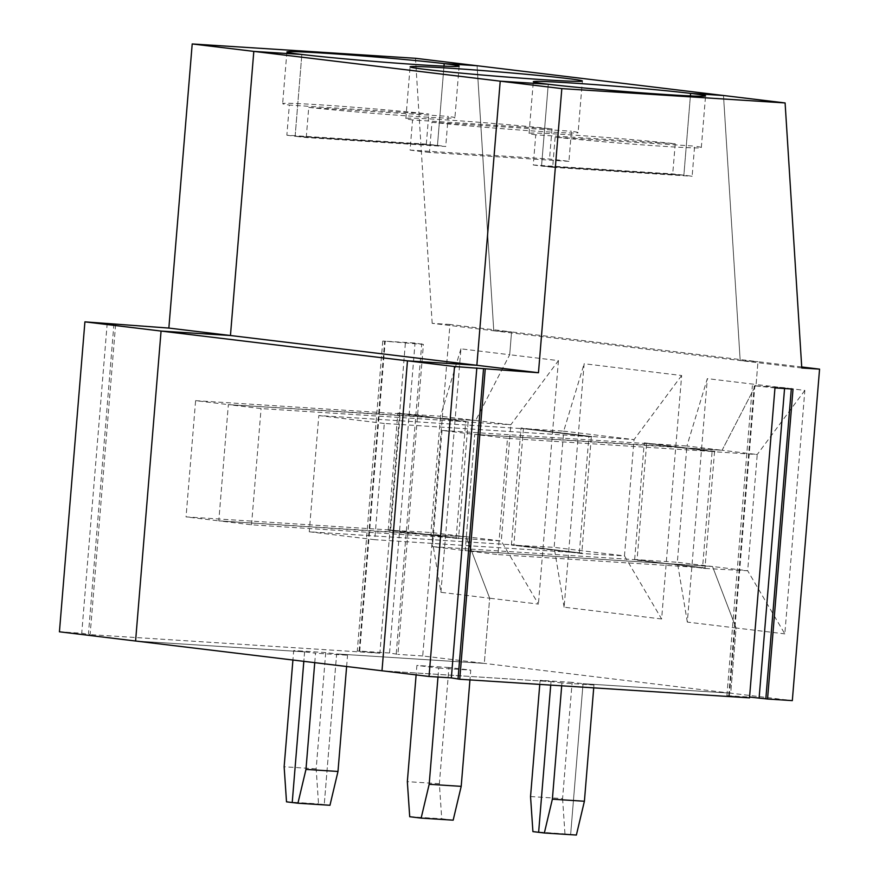 <?xml version="1.0" encoding="UTF-8"?>
<svg xmlns="http://www.w3.org/2000/svg" width="879" height="879" viewBox="0 0 879 879"><rect width="100%" height="100%" fill="white"/><g stroke="black" fill="none" stroke-linecap="round" stroke-linejoin="round"><path stroke-width="0.66" stroke-dasharray="4.39 3.3" d="M195.61 400.659L400.22 413.8L390.661 530.026L186.051 516.896L218.794 520.851L423.37 534.421L388.199 530.169L397.824 413.075L433.347 417.349L228.353 404.626L195.61 400.659L186.051 516.896M440.917 592.314L460.937 348.842L509.688 354.731L475.66 420.492L509.688 354.731L511.556 331.921L449.96 324.483L422.711 655.954L484.307 663.392L489.669 598.203L440.917 592.314L430.941 532.476L440.5 416.25L475.66 420.492L433.314 417.778L398.187 413.097M460.937 348.842L440.5 416.25L398.154 413.526M405.362 343.249L379.882 653.207L357.281 650.987L389.54 652.998L397.923 654.361L423.403 344.414L382.761 341.041L415.02 343.052L423.403 344.414M314.737 662.656L315.517 653.185L304.606 651.855L293.696 650.537L292.916 660.019M304.606 651.855L303.826 661.338L304.606 651.855L135.586 641.011L304.606 651.855M286.862 135.19A86.417 2.263 4.7 0 0 295.124 136.267L437.467 145.409L443.983 66.167L437.467 145.409L295.124 136.267A86.417 2.263 4.7 0 0 306.266 137.531L445.73 146.485A86.417 2.263 4.7 0 0 437.467 145.409A86.417 2.263 4.7 0 0 426.326 144.145L286.862 135.19L289.345 105.051L428.798 114.006A86.417 2.263 4.7 0 0 335.338 105.865A86.417 2.263 4.7 0 0 282.642 103.623A86.417 2.263 4.7 0 0 289.345 105.051M426.326 144.145L428.798 114.006M449.96 324.483L432.171 323.34L493.767 330.779L511.556 331.921L509.688 354.731L558.44 360.621L510.831 424.744L468.485 422.03L433.314 417.778L475.66 420.492L510.831 424.744L501.272 540.981L458.926 538.256L423.755 534.014L456.146 537.948L251.537 524.807L218.794 520.851L228.353 404.626L261.085 408.581L465.705 421.711L432.962 417.756L228.353 404.626L218.794 520.851L423.403 533.992L390.661 530.026M468.485 422.03L397.824 413.075M801.78 367.993L740.184 360.555L723.494 95.503L740.184 360.555L757.973 361.698L511.556 331.921L493.767 330.779L477.088 65.727L493.767 330.779L740.184 360.555L757.973 361.698L756.094 384.508L722.077 450.268L757.237 454.52L747.677 570.746L704.947 568.438L637.077 559.802L646.625 443.576L679.401 447.092L644.241 442.851L679.731 447.554L722.077 450.268L686.906 446.016L707.342 378.618L756.094 384.508L722.077 450.268L679.731 447.554L644.593 442.873M295.124 136.267L301.849 54.476L295.124 136.267M801.714 366.982L757.973 361.698L756.094 384.508L804.845 390.397L784.826 633.869L747.677 570.746L712.517 566.505L736.075 627.98L730.724 693.168L484.307 663.392L336.635 653.921L325.724 652.603L316.165 768.828L318.528 803.9L324.241 804.582L292.224 802.527L324.241 804.582L336.635 653.921L347.546 655.24L315.517 653.185M388.595 529.762L423.755 534.014L466.101 536.728L501.272 540.981L538.42 604.093L489.669 598.203L466.101 536.728L430.941 532.476L388.562 530.191L458.926 538.256M115.599 324.648L90.119 634.605L81.736 633.243L59.431 631.803M400.22 413.8L468.166 421.579L458.53 538.662M286.51 801.846L318.528 803.9M316.165 768.828L284.137 766.774M379.882 653.207L90.119 634.605M422.711 655.954L397.923 654.361M325.724 652.603L293.696 650.537M432.171 323.34L415.481 58.289M329.966 805.274L324.241 804.582L336.635 653.921L484.307 663.392L489.669 598.203L466.101 536.728L423.722 534.443L458.893 538.684M558.44 360.621L538.42 604.093M687.323 622.09L677.346 562.252L712.517 566.505L736.075 627.98L687.323 622.09L707.342 378.618M661.623 618.981L564.12 607.202L584.139 363.73L681.643 375.509L661.623 618.981L624.475 555.869L581.744 553.55L511.402 545.057L582.096 553.572M412.548 119.94A86.417 2.263 -175.3 0 1 405.856 118.511A86.417 2.263 -175.3 0 1 458.541 120.753A86.417 2.263 -175.3 0 1 552.012 128.894L412.548 119.94L410.064 150.078L549.529 159.033A86.417 2.263 -175.3 0 1 568.933 161.373L571.416 131.235A86.417 2.263 4.7 0 1 578.107 132.674L582.348 81.011M552.012 128.894L549.529 159.033M681.643 375.509L634.034 439.632L624.475 555.869L554.144 547.364L511.765 545.079M530.542 796.55L562.571 798.604L572.13 682.368L583.041 683.686L570.658 834.358L532.916 831.611M635.001 559.538L670.139 564.208L635.001 559.538L677.346 562.252L686.906 446.016L644.56 443.302M572.13 682.368L540.102 680.313L539.772 684.4M568.933 161.373L429.468 152.419L431.952 122.291A86.417 2.263 4.7 0 0 525.411 130.433A86.417 2.263 4.7 0 0 578.107 132.674M431.952 122.291L571.416 131.235M646.625 443.576L442.016 430.435L474.759 434.391L679.368 447.532L712.111 451.487L702.552 567.713L634.616 559.945L644.241 442.851M535.75 134.828A86.417 2.263 -175.3 0 1 529.059 133.399A86.417 2.263 -175.3 0 1 581.744 135.641A86.417 2.263 -175.3 0 1 675.215 143.782L535.75 134.828L533.278 164.966L672.732 173.91A86.417 2.263 -175.3 0 1 683.873 175.185A86.417 2.263 -175.3 0 1 692.136 176.261L694.619 146.123A86.417 2.263 -175.3 0 1 701.31 147.562A86.417 2.263 -175.3 0 1 648.625 145.321A86.417 2.263 -175.3 0 1 555.154 137.168L694.619 146.123M564.12 607.202L554.144 547.364L563.703 431.139L634.034 439.632L591.369 436.456L581.744 553.55M579.349 552.825L588.908 436.599L384.299 423.458L374.74 539.695L309.254 531.784L513.863 544.914L579.349 552.825L374.74 539.695M675.215 143.782L672.732 173.91M561.692 685.807L561.934 682.95L593.962 685.005L583.041 683.686L730.724 693.168L792.32 700.618M705.332 568.032L670.172 563.78L712.517 566.505L670.172 563.78L705.299 568.46M804.845 390.397L757.237 454.52L714.891 451.795L679.401 447.092L474.759 434.391L465.2 550.628L669.809 563.758L465.2 550.628L432.457 546.672L637.077 559.802M714.924 451.366L679.401 447.092L714.891 451.795M555.154 137.168L552.671 167.307A86.417 2.263 -175.3 0 1 541.541 166.043L548.265 84.252L541.541 166.043L683.873 175.185L690.389 95.932L683.873 175.185L541.541 166.043A86.417 2.263 -175.3 0 1 533.278 164.966M561.934 682.95L551.012 681.632L550.726 685.104L551.012 681.632L381.991 670.787L551.012 681.632L540.102 680.313M582.129 553.144L511.798 544.65M591.688 436.918L521.357 428.414L563.703 431.139L584.139 363.73M346.623 666.513L347.546 655.24M521.357 428.414L591.721 436.478M453.168 820.162L441.73 818.778L439.368 783.716L448.927 667.48L470.748 670.117L469.946 679.917M591.369 436.456L521.39 427.985M588.908 436.599L523.423 428.688L318.813 415.547L309.254 531.784M318.813 415.547L384.299 423.458M437.984 677.039L438.731 668.062L416.899 665.425L416.119 674.907M438.731 668.062L470.748 670.117M448.927 667.48L416.899 665.425M511.402 545.057L521.038 427.963M409.713 816.723L441.73 818.778M439.368 783.716L407.34 781.662M306.266 137.531L308.738 107.403L448.202 116.358L445.73 146.485M308.738 107.403A86.417 2.263 4.7 0 0 402.208 115.545A86.417 2.263 4.7 0 0 454.904 117.786A86.417 2.263 4.7 0 0 448.202 116.358M562.571 798.604L564.944 833.666M442.016 430.435L432.457 546.672M523.423 428.688L513.863 544.914M251.537 524.807L261.085 408.581M456.146 537.948L465.705 421.711M429.468 152.419A86.417 2.263 -175.3 0 1 418.327 151.155A86.417 2.263 -175.3 0 1 410.064 150.078M593.721 687.861L593.962 685.005M576.371 835.05L570.658 834.358L583.041 683.686L730.724 693.168L736.075 627.98L784.826 633.869M749.49 697.86L726.9 695.652L749.556 697.047M507.502 438.346L474.759 434.391L465.2 550.628L497.943 554.583L507.502 438.346L712.111 451.487M714.572 451.345L704.947 568.438M774.97 387.914L754.259 385.76L784.639 387.705L793.023 389.067M702.552 567.713L497.943 554.583M552.671 167.307L692.136 176.261M389.54 652.998L415.02 343.052M359.159 651.053L384.65 341.096M113.929 323.922L88.449 633.88M359.72 651.295L385.2 341.338M107.216 323.285L81.736 633.243M396.253 653.635L421.744 343.689M784.562 388.529L784.639 387.705M791.309 388.957L791.353 388.342M728.779 695.707L754.259 385.76M729.328 695.948L754.819 386.002M382.761 341.041L357.281 650.987M286.895 51.96L282.642 103.623M529.059 133.399L533.3 81.736M459.146 66.123L454.904 117.786M405.856 118.511L410.097 66.848M701.31 147.562L705.562 95.899M726.9 695.652L752.38 385.694"/><path stroke-width="1.32" d="M292.916 660.019L284.137 766.774L286.51 801.846L297.937 803.219L305.969 769.411L314.737 662.656M303.826 661.338L292.224 802.527L303.826 661.338M801.714 366.982L819.569 369.136L792.32 700.618L767.543 699.025L793.023 389.067L774.97 387.914L749.49 697.86L459.739 679.258L451.345 677.896L429.04 676.467L135.586 641.011L161.066 331.064L230.452 335.514L253.811 51.389L500.217 81.165L548.265 84.252A86.417 2.263 -175.3 0 0 644.725 93.064A86.417 2.263 -175.3 0 0 705.562 95.899A86.417 2.263 -175.3 0 0 690.597 93.383L690.389 95.932L690.597 93.383L723.494 95.503L477.088 65.727L444.192 63.618L443.983 66.167L444.192 63.618A86.417 2.263 -175.3 0 0 347.732 54.795A86.417 2.263 -175.3 0 0 286.895 51.96A86.417 2.263 -175.3 0 0 301.849 54.476L253.811 51.389L192.204 43.95L415.481 58.289L477.088 65.727L444.192 63.618A86.417 2.263 -175.3 0 1 459.146 66.123A86.417 2.263 -175.3 0 1 398.308 63.288A86.417 2.263 -175.3 0 1 301.849 54.476L253.811 51.389L230.452 335.514L476.857 365.29L500.217 81.165L548.265 84.252A86.417 2.263 -175.3 0 1 533.3 81.736A86.417 2.263 -175.3 0 1 594.138 84.571A86.417 2.263 -175.3 0 1 690.597 93.383L723.494 95.503L785.101 102.942L561.824 88.614L538.464 372.729L454.52 366.521L161.066 331.064L230.452 335.514L168.856 328.076L84.911 321.857L59.431 631.803L135.586 641.011L161.066 331.064L84.911 321.857M192.204 43.95L168.856 328.076M539.772 684.4L530.542 796.55L532.916 831.611L538.629 832.303L550.726 685.104L538.629 832.303L544.343 832.995L552.375 799.187L561.692 685.807M429.172 784.299L461.2 786.353L453.168 820.162L421.14 818.107L429.172 784.299L437.984 677.039M538.464 372.729L476.857 365.29L407.471 360.829L381.991 670.787L407.471 360.829L476.857 365.29L500.217 81.165L561.824 88.614M297.937 803.219L329.966 805.274L337.986 771.465L305.969 769.411M337.986 771.465L346.623 666.513M461.2 786.353L469.946 679.917M416.119 674.907L407.34 781.662L409.713 816.723L421.14 818.107M425.051 69.364A86.417 2.263 -175.3 0 1 410.097 66.848A86.417 2.263 -175.3 0 1 496.415 71.682A86.417 2.263 -175.3 0 1 582.348 81.011A86.417 2.263 -175.3 0 1 521.522 78.176A86.417 2.263 -175.3 0 1 425.051 69.364M544.343 832.995L576.371 835.05L584.403 801.241L552.375 799.187M584.403 801.241L593.721 687.861M749.556 697.047L767.543 699.025M819.569 369.136L801.78 367.993L785.101 102.942M459.739 679.258L485.219 369.312M429.04 676.467L454.52 366.521M759.148 697.662L784.562 388.529M765.873 698.3L791.309 388.957M451.345 677.896L476.825 367.949M458.069 678.533L483.549 368.587"/></g></svg>

